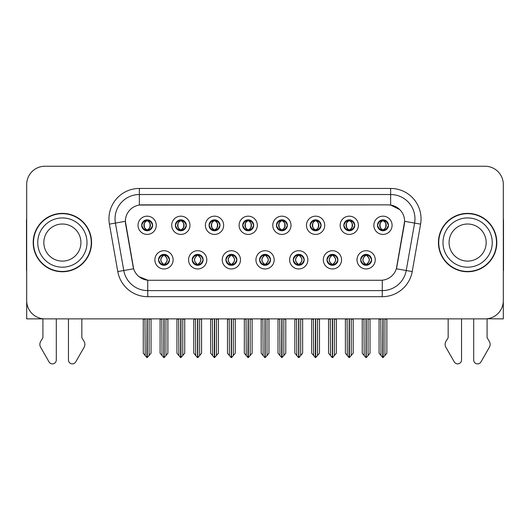 <?xml version="1.0" encoding="UTF-8"?>
<svg xmlns="http://www.w3.org/2000/svg" width="530" height="530" viewBox="0 0 530 530"><rect width="100%" height="100%" fill="white"/><g stroke="black" fill="none" stroke-linecap="round" stroke-linejoin="round"><path stroke-width="0.79" d="M141.676 225.296A5.472 5.472 0 0 0 147.148 230.769A5.472 5.472 0 0 0 152.62 225.296A5.472 5.472 0 0 0 147.148 219.824A5.472 5.472 0 0 0 141.676 225.296L141.729 225.296C142.861 228.351 144.279 229.828 145.989 229.715L145.618 230.55M138.025 225.296A9.123 9.123 0 0 0 147.148 234.419A9.123 9.123 0 0 0 156.27 225.296A9.123 9.123 0 0 0 147.148 216.174A9.123 9.123 0 0 0 138.025 225.296M225.899 259.839A5.472 5.472 0 0 0 231.371 265.311A5.472 5.472 0 0 0 236.844 259.839A5.472 5.472 0 0 0 231.371 254.36A5.472 5.472 0 0 0 225.899 259.839L225.952 259.839C226.986 262.781 228.41 264.258 230.212 264.258L230.861 264.258C227.244 261.31 227.244 258.362 230.861 255.414L230.212 255.414C228.443 255.381 227.019 256.851 225.952 259.839M222.249 259.839A9.123 9.123 0 0 0 231.371 268.955A9.123 9.123 0 0 0 240.494 259.839A9.123 9.123 0 0 0 231.371 250.716A9.123 9.123 0 0 0 222.249 259.839M192.211 259.839A5.472 5.472 0 0 0 197.683 265.311A5.472 5.472 0 0 0 203.156 259.839A5.472 5.472 0 0 0 197.683 254.36A5.472 5.472 0 0 0 192.211 259.839L192.257 259.839C193.298 262.781 194.722 264.258 196.524 264.258L197.173 264.258C193.556 261.31 193.556 258.362 197.173 255.414L196.524 255.414C194.748 255.381 193.331 256.851 192.257 259.839M188.561 259.839A9.123 9.123 0 0 0 197.683 268.955A9.123 9.123 0 0 0 206.806 259.839A9.123 9.123 0 0 0 197.683 250.716A9.123 9.123 0 0 0 188.561 259.839M326.964 259.839A5.472 5.472 0 0 0 332.442 265.311A5.472 5.472 0 0 0 337.915 259.839A5.472 5.472 0 0 0 332.442 254.36A5.472 5.472 0 0 0 326.964 259.839L327.017 259.839C328.057 262.781 329.474 264.258 331.283 264.258L331.932 264.258C328.308 261.31 328.308 258.362 331.932 255.414L331.283 255.414C329.508 255.381 328.083 256.851 327.017 259.839M323.32 259.839A9.123 9.123 0 0 0 332.442 268.955A9.123 9.123 0 0 0 341.558 259.839A9.123 9.123 0 0 0 332.442 250.716A9.123 9.123 0 0 0 323.32 259.839M276.435 225.296A5.472 5.472 0 0 0 281.907 230.769A5.472 5.472 0 0 0 287.379 225.296A5.472 5.472 0 0 0 281.907 219.824A5.472 5.472 0 0 0 276.435 225.296L276.481 225.296C277.614 228.351 279.038 229.828 280.748 229.715L280.377 230.55M272.784 225.296A9.123 9.123 0 0 0 281.907 234.419A9.123 9.123 0 0 0 291.03 225.296A9.123 9.123 0 0 0 281.907 216.174A9.123 9.123 0 0 0 272.784 225.296M343.811 225.296A5.472 5.472 0 0 0 349.283 230.769A5.472 5.472 0 0 0 354.755 225.296A5.472 5.472 0 0 0 349.283 219.824A5.472 5.472 0 0 0 343.811 225.296L343.864 225.296C344.997 228.351 346.415 229.828 348.124 229.715L347.753 230.55M340.161 225.296A9.123 9.123 0 0 0 349.283 234.419A9.123 9.123 0 0 0 358.406 225.296A9.123 9.123 0 0 0 349.283 216.174A9.123 9.123 0 0 0 340.161 225.296M158.523 259.839A5.472 5.472 0 0 0 163.995 265.311A5.472 5.472 0 0 0 169.468 259.839A5.472 5.472 0 0 0 163.995 254.36A5.472 5.472 0 0 0 158.523 259.839L158.569 259.839C159.609 262.781 161.027 264.258 162.836 264.258L163.485 264.258C159.861 261.31 159.861 258.362 163.485 255.414L162.836 255.414C161.06 255.381 159.643 256.851 158.569 259.839M154.873 259.839A9.123 9.123 0 0 0 163.995 268.955A9.123 9.123 0 0 0 173.118 259.839A9.123 9.123 0 0 0 163.995 250.716A9.123 9.123 0 0 0 154.873 259.839M242.74 225.296A5.472 5.472 0 0 0 248.219 230.769A5.472 5.472 0 0 0 253.691 225.296A5.472 5.472 0 0 0 248.219 219.824A5.472 5.472 0 0 0 242.74 225.296L242.793 225.296C243.926 228.351 245.35 229.828 247.06 229.715L246.689 230.55M239.096 225.296A9.123 9.123 0 0 0 248.219 234.419A9.123 9.123 0 0 0 257.335 225.296A9.123 9.123 0 0 0 248.219 216.174A9.123 9.123 0 0 0 239.096 225.296M175.364 225.296A5.472 5.472 0 0 0 180.836 230.769A5.472 5.472 0 0 0 186.308 225.296A5.472 5.472 0 0 0 180.836 219.824A5.472 5.472 0 0 0 175.364 225.296L175.417 225.296C176.55 228.351 177.967 229.828 179.677 229.715L179.306 230.55M171.713 225.296A9.123 9.123 0 0 0 180.836 234.419A9.123 9.123 0 0 0 189.959 225.296A9.123 9.123 0 0 0 180.836 216.174A9.123 9.123 0 0 0 171.713 225.296M209.052 225.296A5.472 5.472 0 0 0 214.524 230.769A5.472 5.472 0 0 0 220.003 225.296A5.472 5.472 0 0 0 214.524 219.824A5.472 5.472 0 0 0 209.052 225.296L209.105 225.296C210.238 228.351 211.662 229.828 213.371 229.715L212.994 230.55M205.408 225.296A9.123 9.123 0 0 0 214.524 234.419A9.123 9.123 0 0 0 223.647 225.296A9.123 9.123 0 0 0 214.524 216.174A9.123 9.123 0 0 0 205.408 225.296M293.276 259.839A5.472 5.472 0 0 0 298.748 265.311A5.472 5.472 0 0 0 304.22 259.839A5.472 5.472 0 0 0 298.748 254.36A5.472 5.472 0 0 0 293.276 259.839L293.328 259.839C294.362 262.781 295.786 264.258 297.595 264.258L298.244 264.258C294.62 261.31 294.62 258.362 298.244 255.414L297.595 255.414C295.82 255.381 294.395 256.851 293.328 259.839M289.625 259.839A9.123 9.123 0 0 0 298.748 268.955A9.123 9.123 0 0 0 307.87 259.839A9.123 9.123 0 0 0 298.748 250.716A9.123 9.123 0 0 0 289.625 259.839M259.587 259.839A5.472 5.472 0 0 0 265.06 265.311A5.472 5.472 0 0 0 270.532 259.839A5.472 5.472 0 0 0 265.06 254.36A5.472 5.472 0 0 0 259.587 259.839L259.64 259.839C260.674 262.781 262.098 264.258 263.907 264.258L264.549 264.258C260.932 261.31 260.932 258.362 264.549 255.414L263.907 255.414C262.131 255.381 260.707 256.851 259.64 259.839M255.937 259.839A9.123 9.123 0 0 0 265.06 268.955A9.123 9.123 0 0 0 274.182 259.839A9.123 9.123 0 0 0 265.06 250.716A9.123 9.123 0 0 0 255.937 259.839M377.499 225.296A5.472 5.472 0 0 0 382.971 230.769A5.472 5.472 0 0 0 388.444 225.296A5.472 5.472 0 0 0 382.971 219.824A5.472 5.472 0 0 0 377.499 225.296L377.552 225.296C378.685 228.351 380.103 229.828 381.812 229.715L381.441 230.55M373.849 225.296A9.123 9.123 0 0 0 382.971 234.419A9.123 9.123 0 0 0 392.094 225.296A9.123 9.123 0 0 0 382.971 216.174A9.123 9.123 0 0 0 373.849 225.296M310.123 225.296A5.472 5.472 0 0 0 315.595 230.769A5.472 5.472 0 0 0 321.067 225.296A5.472 5.472 0 0 0 315.595 219.824A5.472 5.472 0 0 0 310.123 225.296L310.176 225.296C311.309 228.351 312.726 229.828 314.436 229.715L314.065 230.55M306.473 225.296A9.123 9.123 0 0 0 315.595 234.419A9.123 9.123 0 0 0 324.718 225.296A9.123 9.123 0 0 0 315.595 216.174A9.123 9.123 0 0 0 306.473 225.296M360.658 259.839A5.472 5.472 0 0 0 366.131 265.311A5.472 5.472 0 0 0 371.603 259.839A5.472 5.472 0 0 0 366.131 254.36A5.472 5.472 0 0 0 360.658 259.839L360.705 259.839C361.745 262.781 363.163 264.258 364.971 264.258L365.62 264.258C361.997 261.31 361.997 258.362 365.62 255.414L364.971 255.414C363.196 255.381 361.778 256.851 360.705 259.839M357.008 259.839A9.123 9.123 0 0 0 366.131 268.955A9.123 9.123 0 0 0 375.253 259.839A9.123 9.123 0 0 0 366.131 250.716A9.123 9.123 0 0 0 357.008 259.839M125.378 221.282A16.417 16.417 0 0 0 125.63 224.13L133.136 266.703A16.417 16.417 0 0 0 149.301 280.271L380.699 280.271A16.417 16.417 0 0 0 396.864 266.703L404.37 224.13A16.417 16.417 0 0 0 388.205 204.865L141.795 204.865A16.417 16.417 0 0 0 125.378 221.282L125.557 218.85M487.083 318.775L503.315 318.881L503.315 184.493A18.245 18.245 0 0 0 485.076 166.248L44.924 166.248A18.245 18.245 0 0 0 26.686 184.493L26.686 318.881L42.917 318.881L42.917 337.709L40.757 341.274A6.082 6.082 0 0 0 40.32 346.693L49.052 361.944A3.882 3.882 0 0 0 56.299 360.002L56.299 318.881L68.463 318.881L68.463 360.002A3.882 3.882 0 0 0 75.704 361.944L84.442 346.693A6.082 6.082 0 0 0 83.998 341.274L81.839 337.709L81.839 318.881M448.161 318.881L448.161 337.709L446.002 341.274A6.082 6.082 0 0 0 445.558 346.693L454.296 361.944A3.882 3.882 0 0 0 461.537 360.002L461.537 318.881L473.701 318.881L473.701 360.002A3.882 3.882 0 0 0 480.949 361.944L489.68 346.693A6.082 6.082 0 0 0 489.243 341.274L487.083 337.709L487.083 318.881M33.191 242.568A29.19 29.19 0 0 0 62.381 271.757A29.19 29.19 0 0 0 91.571 242.568A29.19 29.19 0 0 0 62.381 213.378A29.19 29.19 0 0 0 33.191 242.568M438.429 242.568A29.19 29.19 0 0 0 467.619 271.757A29.19 29.19 0 0 0 496.809 242.568A29.19 29.19 0 0 0 467.619 213.378A29.19 29.19 0 0 0 438.429 242.568M139.364 188.441L390.636 188.441A30.402 30.402 0 0 1 420.582 224.13L412.214 271.565A30.402 30.402 0 0 1 382.269 296.687L147.731 296.687A30.402 30.402 0 0 1 117.786 271.565L109.418 224.13A30.402 30.402 0 0 1 139.364 188.441L139.364 194.523L390.636 194.523A24.327 24.327 0 0 1 414.592 223.077L406.225 270.505A24.327 24.327 0 0 1 382.269 290.606L147.731 290.606A24.327 24.327 0 0 1 123.775 270.505L115.407 223.077A24.327 24.327 0 0 1 139.364 194.523L139.364 205.044L388.205 204.865L390.636 205.044L399.812 209.668M380.699 280.271L149.301 280.271M147.731 296.687L147.731 280.191L138.966 276.607M420.582 224.13L404.622 221.315L396.36 268.77L412.214 271.565M117.786 271.565L133.639 268.77L125.378 221.315L115.407 223.077A24.327 24.327 0 0 1 115.043 218.85M396.864 266.703L396.765 267.219M133.235 267.219L133.136 266.703M485.076 166.248L44.924 166.248M26.686 184.493L26.686 300.642A18.245 18.245 0 0 0 44.924 318.881L485.076 318.881A18.245 18.245 0 0 0 503.315 300.642L503.315 184.493M367.071 265.225L366.634 264.258L367.283 264.258C369.059 264.298 370.483 262.82 371.55 259.826C370.51 256.884 369.085 255.414 367.283 255.414L367.654 254.579M367.071 254.446L366.634 255.414L367.283 255.414M365.799 264.258L365.342 265.252L365.806 264.258C361.957 261.31 361.957 258.362 365.806 255.414L365.342 254.42L365.806 255.414C362.083 258.362 362.083 261.31 365.799 264.258M365.62 255.414L365.19 254.446M366.634 255.414C370.258 258.362 370.258 261.31 366.634 264.258L366.455 264.258C370.172 261.31 370.172 258.362 366.455 255.414L366.912 254.42M366.634 264.258L366.912 265.252M363.958 318.881L364.183 355.537L365.879 357.558L366.376 357.558L370.019 353.218L370.019 319.186L368.072 319.186L368.072 355.537M366.25 318.881L366.25 357.558M366.005 357.558L366.005 318.881M362.235 318.881L362.235 353.218L364.183 355.537M364.183 319.186L362.235 319.186M380.805 318.881L381.03 355.537L382.726 357.558L382.852 318.881M383.097 318.881L383.097 357.558L386.867 353.218L386.867 319.186L384.919 319.186L385.144 318.881M379.083 318.881L379.083 353.218L381.03 355.537M381.03 319.186L379.083 319.186M384.919 355.537L384.919 319.186M382.031 230.689L382.461 229.715L381.812 229.715M382.031 219.904L382.461 220.877L381.812 220.877C380.05 220.844 378.632 222.315 377.552 225.296M388.444 225.296L388.397 225.296C387.344 222.355 385.919 220.877 384.131 220.877L383.481 220.877C385.224 221.805 386.138 223.276 386.244 225.296C386.138 227.31 385.224 228.788 383.481 229.715L384.131 229.715L384.502 230.55M388.397 225.296C387.298 228.298 385.88 229.775 384.131 229.715M382.461 229.715L382.64 229.715C380.858 228.788 379.917 227.31 379.811 225.296C379.917 223.276 380.858 221.805 382.64 220.877L382.19 219.877L382.647 220.877C379.248 220.99 379.142 229.152 382.647 229.715L382.19 230.716L382.461 229.715C380.725 228.788 379.805 227.31 379.705 225.296C379.805 223.276 380.725 221.805 382.461 220.877M383.303 220.877L383.303 220.877C386.695 220.99 386.807 229.152 383.296 229.715L383.753 230.716L383.303 229.715C385.085 228.788 386.032 227.31 386.138 225.296C386.032 223.276 385.085 221.805 383.303 220.877L383.76 219.877L383.296 220.877M333.383 265.225L332.946 264.258L333.595 264.258C335.371 264.298 336.795 262.82 337.862 259.826C336.822 256.884 335.397 255.414 333.595 255.414L333.966 254.579M333.383 254.446L332.946 255.414L333.595 255.414M332.111 264.258L331.654 265.252L332.118 264.258C328.269 261.31 328.269 258.362 332.118 255.414L331.654 254.42L332.118 255.414C328.395 258.362 328.395 261.31 332.111 264.258M331.932 255.414L331.495 254.446M332.946 255.414C336.57 258.362 336.57 261.31 332.946 264.258L332.767 264.258C336.484 261.31 336.484 258.362 332.767 255.414L333.224 254.42M332.946 264.258L333.224 265.252M330.269 318.881L330.495 355.537L332.191 357.558L332.688 357.558L336.331 353.218L336.331 319.186L334.384 319.186L334.384 355.537M332.562 318.881L332.562 357.558M332.317 357.558L332.317 318.881M328.547 318.881L328.547 353.218L330.495 355.537M330.495 319.186L328.547 319.186M299.688 265.225L299.258 264.258L299.907 264.258C301.683 264.298 303.1 262.82 304.174 259.826C303.127 256.884 301.709 255.414 299.907 255.414L300.278 254.579M299.688 254.446L299.258 255.414L299.907 255.414M298.423 264.258L297.966 265.252L298.423 264.258C294.581 261.31 294.581 258.362 298.423 255.414L297.966 254.42L298.423 255.414C294.706 258.362 294.706 261.31 298.423 264.258M298.244 255.414L297.807 254.446M299.258 255.414C302.882 258.362 302.882 261.31 299.258 264.258L299.079 264.258C302.796 261.31 302.796 258.362 299.079 255.414L299.536 254.42M299.258 264.258L299.536 265.252M296.581 318.881L296.807 355.537L298.503 357.558L299 357.558L302.643 353.218L302.643 319.186L300.695 319.186L300.695 355.537M298.874 318.881L298.874 357.558M298.628 357.558L298.628 318.881M294.859 318.881L294.859 353.218L296.807 355.537M296.807 319.186L294.859 319.186M266 265.225L265.57 264.258L266.219 264.258C267.994 264.298 269.412 262.82 270.485 259.826C269.439 256.884 268.021 255.414 266.219 255.414L266.59 254.579M266 254.446L265.57 255.414L266.219 255.414M264.735 264.258L264.278 265.252L264.735 264.258C260.886 261.31 260.886 258.362 264.735 255.414L264.278 254.42L264.735 255.414C261.018 258.362 261.018 261.31 264.735 264.258M264.549 255.414L264.119 254.446M265.57 255.414C269.194 258.362 269.194 261.31 265.57 264.258L265.391 264.258C269.107 261.31 269.107 258.362 265.391 255.414L265.848 254.42M265.57 264.258L265.848 265.252M262.887 318.881L263.112 355.537L264.815 357.558L265.311 357.558L268.955 353.218L268.955 319.186L267.007 319.186L267.007 355.537M265.185 318.881L265.185 357.558M264.94 357.558L264.94 318.881M261.171 318.881L261.171 353.218L263.112 355.537M263.112 319.186L261.171 319.186M347.11 318.881L347.335 355.537L349.031 357.558L349.164 318.881M349.402 318.881L349.402 357.558L353.179 353.218L353.179 319.186L351.231 319.186L351.456 318.881M345.394 318.881L345.394 353.218L347.335 355.537M347.335 319.186L345.394 319.186M351.231 355.537L351.231 319.186M348.342 230.689L348.773 229.715L348.124 229.715M348.342 219.904L348.773 220.877L348.124 220.877C346.362 220.844 344.944 222.315 343.864 225.296M354.755 225.296L354.709 225.296C353.649 222.355 352.231 220.877 350.443 220.877L349.793 220.877C351.529 221.805 352.45 223.276 352.556 225.296C352.45 227.31 351.529 228.788 349.793 229.715L350.443 229.715L350.814 230.55M354.709 225.296C353.609 228.298 352.192 229.775 350.443 229.715M348.773 229.715L348.952 229.715C347.17 228.788 346.229 227.31 346.123 225.296C346.229 223.276 347.17 221.805 348.952 220.877L348.495 219.877L348.959 220.877C345.56 220.99 345.454 229.152 348.959 229.715L348.501 230.716L348.773 229.715C347.037 228.788 346.117 227.31 346.01 225.296C346.117 223.276 347.037 221.805 348.773 220.877M349.615 220.877L349.615 220.877C353.007 220.99 353.113 229.152 349.608 229.715L350.065 230.716L349.615 229.715C351.397 228.788 352.344 227.31 352.443 225.296C352.344 223.276 351.397 221.805 349.615 220.877L350.072 219.877L349.608 220.877M313.422 318.881L313.647 355.537L315.343 357.558L315.476 318.881M315.714 318.881L315.714 357.558L319.484 353.218L319.484 319.186L317.543 319.186L317.768 318.881M311.7 318.881L311.7 353.218L313.647 355.537M313.647 319.186L311.7 319.186M317.543 355.537L317.543 319.186M314.654 230.689L315.085 229.715L314.436 229.715M314.654 219.904L315.085 220.877L314.436 220.877C312.673 220.844 311.256 222.315 310.176 225.296M321.067 225.296L321.014 225.296C319.961 222.355 318.543 220.877 316.755 220.877L316.105 220.877C317.841 221.805 318.762 223.276 318.868 225.296C318.762 227.31 317.841 228.788 316.105 229.715L316.755 229.715L317.125 230.55M321.014 225.296C319.921 228.298 318.497 229.775 316.755 229.715M315.085 229.715L315.264 229.715C313.482 228.788 312.534 227.31 312.435 225.296C312.534 223.276 313.482 221.805 315.264 220.877L314.807 219.877L315.27 220.877C311.872 220.99 311.766 229.152 315.27 229.715L314.813 230.716L315.085 229.715C313.349 228.788 312.428 227.31 312.322 225.296C312.428 223.276 313.349 221.805 315.085 220.877M315.926 220.877L315.926 220.877C319.318 220.99 319.424 229.152 315.92 229.715L316.377 230.716L315.926 229.715C317.709 228.788 318.649 227.31 318.755 225.296C318.649 223.276 317.709 221.805 315.926 220.877L316.383 219.877L315.92 220.877M279.734 318.881L279.959 355.537L281.655 357.558L281.781 318.881M282.026 318.881L282.026 357.558L285.796 353.218L285.796 319.186L283.848 319.186L284.073 318.881M278.011 318.881L278.011 353.218L279.959 355.537M279.959 319.186L278.011 319.186M283.848 355.537L283.848 319.186M280.96 230.689L281.397 229.715L280.748 229.715M280.96 219.904L281.397 220.877L280.748 220.877C278.985 220.844 277.561 222.315 276.481 225.296M287.379 225.296L287.326 225.296C286.273 222.355 284.855 220.877 283.066 220.877L282.417 220.877C284.153 221.805 285.074 223.276 285.173 225.296C285.074 227.31 284.153 228.788 282.417 229.715L283.066 229.715L283.437 230.55M287.326 225.296C286.233 228.298 284.809 229.775 283.066 229.715M281.397 229.715L281.576 229.715C279.794 228.788 278.846 227.31 278.74 225.296C278.846 223.276 279.794 221.805 281.576 220.877L281.119 219.877L281.582 220.877C278.184 220.99 278.071 229.152 281.582 229.715L281.125 230.716L281.397 229.715C279.654 228.788 278.74 227.31 278.634 225.296C278.74 223.276 279.654 221.805 281.397 220.877M282.238 220.877L282.238 220.877C285.63 220.99 285.736 229.152 282.232 229.715L282.689 230.716L282.238 229.715C284.02 228.788 284.961 227.31 285.067 225.296C284.961 223.276 284.02 221.805 282.238 220.877L282.689 219.877L282.232 220.877M246.046 318.881L246.271 355.537L247.967 357.558L248.093 318.881M248.338 318.881L248.338 357.558L252.108 353.218L252.108 319.186L250.16 319.186L250.385 318.881M244.323 318.881L244.323 353.218L246.271 355.537M246.271 319.186L244.323 319.186M250.16 355.537L250.16 319.186M247.272 230.689L247.709 229.715L247.06 229.715M247.272 219.904L247.709 220.877L247.06 220.877C245.297 220.844 243.873 222.315 242.793 225.296M253.691 225.296L253.638 225.296C252.585 222.355 251.16 220.877 249.372 220.877L248.729 220.877C250.465 221.805 251.386 223.276 251.485 225.296C251.386 227.31 250.465 228.788 248.729 229.715L249.372 229.715L249.749 230.55M253.638 225.296C252.545 228.298 251.121 229.775 249.372 229.715M247.709 229.715L247.888 229.715C246.106 228.788 245.158 227.31 245.052 225.296C245.158 223.276 246.106 221.805 247.888 220.877C244.489 220.99 244.383 229.152 247.888 229.715L247.709 229.715C245.966 228.788 245.045 227.31 244.946 225.296C245.045 223.276 245.966 221.805 247.709 220.877L247.709 220.877M248.55 220.877L248.55 220.877C251.942 220.99 252.048 229.152 248.543 229.715L249.001 230.716L248.55 229.715C250.332 228.788 251.273 227.31 251.379 225.296C251.273 223.276 250.332 221.805 248.55 220.877L249.001 219.877L248.543 220.877M26.686 218.579A12.163 12.163 0 0 0 26.5 220.672L26.5 270.538A12.163 12.163 0 0 1 26.686 270.525M26.686 281.483L26.686 275.401M503.315 218.579A12.163 12.163 0 0 1 503.5 220.672L503.5 270.538A12.163 12.163 0 0 0 503.315 270.525M503.315 275.401L503.315 281.483M80.924 242.568A18.55 18.55 0 0 0 62.381 224.018A18.55 18.55 0 0 0 43.831 242.568A18.55 18.55 0 0 0 62.381 261.111A18.55 18.55 0 0 0 80.924 242.568A18.55 18.55 0 0 1 62.381 261.111A18.55 18.55 0 0 1 43.831 242.568M33.496 242.568A28.885 28.885 0 0 1 62.381 213.683A28.885 28.885 0 0 1 91.266 242.568A28.885 28.885 0 0 1 62.381 271.453A28.885 28.885 0 0 1 33.496 242.568M486.169 242.568A18.55 18.55 0 0 0 467.619 224.018A18.55 18.55 0 0 0 449.076 242.568A18.55 18.55 0 0 0 467.619 261.111A18.55 18.55 0 0 0 486.169 242.568A18.55 18.55 0 0 1 467.619 261.111A18.55 18.55 0 0 1 449.076 242.568M438.734 242.568A28.885 28.885 0 0 1 467.619 213.683A28.885 28.885 0 0 1 496.504 242.568A28.885 28.885 0 0 1 467.619 271.453A28.885 28.885 0 0 1 438.734 242.568M232.312 265.225L231.882 264.258L232.531 264.258C234.306 264.298 235.724 262.82 236.797 259.826C235.751 256.884 234.326 255.414 232.531 255.414L232.902 254.579M232.312 254.446L231.882 255.414L232.531 255.414M231.04 264.258L230.59 265.252L231.047 264.258C227.198 261.31 227.198 258.362 231.047 255.414L230.59 254.42L231.047 255.414C227.33 258.362 227.33 261.31 231.04 264.258M230.861 255.414L230.431 254.446M231.882 255.414L232.153 254.42L231.882 255.414C235.499 258.362 235.499 261.31 231.882 264.258L232.153 265.252L231.696 264.258C235.413 261.31 235.413 258.362 231.703 255.414C235.545 258.362 235.545 261.31 231.696 264.258L231.882 264.258M229.198 318.881L229.424 355.537L231.12 357.558L231.623 357.558L235.26 353.218L235.26 319.186L233.319 319.186L233.319 355.537M231.491 318.881L231.491 357.558M231.252 357.558L231.252 318.881M227.483 318.881L227.483 353.218L229.424 355.537M229.424 319.186L227.483 319.186M198.624 265.225L198.194 264.258L198.836 264.258C200.612 264.298 202.036 262.82 203.103 259.826C202.062 256.884 200.638 255.414 198.836 255.414L199.214 254.579M198.624 254.446L198.194 255.414L198.836 255.414M197.352 264.258L196.895 265.252L197.359 264.258C193.51 261.31 193.51 258.362 197.359 255.414L196.895 254.42L197.359 255.414C193.635 258.362 193.635 261.31 197.352 264.258M197.173 255.414L196.743 254.446M198.194 255.414L198.465 254.42L198.194 255.414C201.811 258.362 201.811 261.31 198.194 264.258L198.465 265.252L198.008 264.258C201.725 261.31 201.725 258.362 198.015 255.414C201.857 258.362 201.857 261.31 198.008 264.258L198.194 264.258M195.51 318.881L195.736 355.537L197.432 357.558L197.928 357.558L201.572 353.218L201.572 319.186L199.631 319.186L199.631 355.537M197.803 318.881L197.803 357.558M197.557 357.558L197.557 318.881M193.788 318.881L193.788 353.218L195.736 355.537M195.736 319.186L193.788 319.186M164.936 265.225L164.499 264.258L165.148 264.258C166.923 264.298 168.348 262.82 169.415 259.826C168.374 256.884 166.95 255.414 165.148 255.414L165.519 254.579M164.936 254.446L164.499 255.414L165.148 255.414M163.664 264.258L163.207 265.252L163.671 264.258C159.822 261.31 159.822 258.362 163.671 255.414L163.207 254.42L163.671 255.414C159.947 258.362 159.947 261.31 163.664 264.258M163.485 255.414L163.054 254.446M164.499 255.414L164.777 254.42L164.499 255.414C168.123 258.362 168.123 261.31 164.499 264.258L164.777 265.252L164.32 264.258C168.036 261.31 168.036 258.362 164.32 255.414C168.169 258.362 168.169 261.31 164.32 264.258L164.499 264.258M161.822 318.881L162.047 355.537L163.743 357.558L164.24 357.558L167.884 353.218L167.884 319.186L165.936 319.186L165.936 355.537M164.114 318.881L164.114 357.558M163.869 357.558L163.869 318.881M160.1 318.881L160.1 353.218L162.047 355.537M162.047 319.186L160.1 319.186M212.358 318.881L212.583 355.537L214.279 357.558L214.405 318.881M214.65 318.881L214.65 357.558L218.42 353.218L218.42 319.186L216.472 319.186L216.697 318.881M210.635 318.881L210.635 353.218L212.583 355.537M212.583 319.186L210.635 319.186M216.472 355.537L216.472 319.186M213.583 230.689L214.014 229.715L213.371 229.715M213.583 219.904L214.014 220.877L213.371 220.877C211.609 220.844 210.185 222.315 209.105 225.296M220.003 225.296L219.95 225.296C218.897 222.355 217.472 220.877 215.683 220.877L215.041 220.877C216.777 221.805 217.698 223.276 217.797 225.296C217.698 227.31 216.777 228.788 215.041 229.715L215.683 229.715L216.054 230.55M219.95 225.296C218.85 228.298 217.432 229.775 215.683 229.715M214.014 229.715L214.2 229.715C212.411 228.788 211.47 227.31 211.364 225.296C211.47 223.276 212.411 221.805 214.2 220.877C210.801 220.99 210.695 229.152 214.2 229.715L214.014 229.715C212.278 228.788 211.357 227.31 211.258 225.296C211.357 223.276 212.278 221.805 214.014 220.877L214.014 220.877M214.855 220.877L214.855 220.877C218.254 220.99 218.36 229.152 214.855 229.715L215.306 230.716L214.855 229.715C216.637 228.788 217.585 227.31 217.691 225.296C217.585 223.276 216.637 221.805 214.855 220.877L215.312 219.877L214.855 220.877M178.67 318.881L178.895 355.537L180.591 357.558L180.717 318.881M180.962 318.881L180.962 357.558L184.731 353.218L184.731 319.186L182.784 319.186L183.009 318.881M176.947 318.881L176.947 353.218L178.895 355.537M178.895 319.186L176.947 319.186M182.784 355.537L182.784 319.186M179.895 230.689L180.326 229.715L179.677 229.715M179.895 219.904L180.326 220.877L179.677 220.877C177.914 220.844 176.497 222.315 175.417 225.296M186.308 225.296L186.262 225.296C185.208 222.355 183.784 220.877 181.995 220.877L181.346 220.877C183.089 221.805 184.003 223.276 184.109 225.296C184.003 227.31 183.089 228.788 181.346 229.715L181.995 229.715L182.366 230.55M186.262 225.296C185.162 228.298 183.744 229.775 181.995 229.715M180.326 229.715L180.505 229.715C178.723 228.788 177.782 227.31 177.676 225.296C177.782 223.276 178.723 221.805 180.505 220.877C177.113 220.99 177.007 229.152 180.511 229.715L180.326 229.715C178.59 228.788 177.669 227.31 177.57 225.296C177.669 223.276 178.59 221.805 180.326 220.877L180.326 220.877M181.167 220.877L181.167 220.877C184.559 220.99 184.672 229.152 181.161 229.715L181.618 230.716L181.167 229.715C182.949 228.788 183.897 227.31 184.003 225.296C183.897 223.276 182.949 221.805 181.167 220.877L181.624 219.877L181.161 220.877M144.975 318.881L145.2 355.537L146.896 357.558L147.029 318.881M147.267 318.881L147.267 357.558L151.043 353.218L151.043 319.186L149.096 319.186L149.321 318.881M143.259 318.881L143.259 353.218L145.2 355.537M145.2 319.186L143.259 319.186M149.096 355.537L149.096 319.186M146.207 230.689L146.638 229.715L145.989 229.715M146.207 219.904L146.638 220.877L145.989 220.877C144.226 220.844 142.809 222.315 141.729 225.296M152.62 225.296L152.574 225.296C151.514 222.355 150.096 220.877 148.307 220.877L147.658 220.877C149.394 221.805 150.315 223.276 150.421 225.296C150.315 227.31 149.394 228.788 147.658 229.715L148.307 229.715L148.678 230.55M152.574 225.296C151.474 228.298 150.056 229.775 148.307 229.715M146.638 229.715L146.817 229.715C145.034 228.788 144.094 227.31 143.988 225.296C144.094 223.276 145.034 221.805 146.817 220.877C143.425 220.99 143.319 229.152 146.823 229.715L146.638 229.715C144.902 228.788 143.981 227.31 143.882 225.296C143.981 223.276 144.902 221.805 146.638 220.877L146.638 220.877M147.479 220.877L147.479 220.877C150.871 220.99 150.984 229.152 147.472 229.715L147.93 230.716L147.479 229.715C149.261 228.788 150.209 227.31 150.308 225.296C150.209 223.276 149.261 221.805 147.479 220.877L147.936 219.877L147.472 220.877M390.636 188.441L390.636 205.044M382.269 280.191L382.269 296.687M109.418 224.13L115.407 223.077M364.971 264.258L364.6 265.093M365.19 265.225L365.62 264.258M364.971 255.414L364.6 254.579M367.283 264.258L367.654 265.093M381.812 220.877L381.441 220.043M384.131 220.877L384.502 220.043M383.919 219.904L383.481 220.877M383.919 230.689L383.481 229.715M331.283 264.258L330.912 265.093M331.495 265.225L331.932 264.258M331.283 255.414L330.912 254.579M333.595 264.258L333.966 265.093M297.595 264.258L297.224 265.093M297.807 265.225L298.244 264.258M297.595 255.414L297.224 254.579M299.907 264.258L300.278 265.093M263.907 264.258L263.529 265.093M264.119 265.225L264.549 264.258M263.907 255.414L263.529 254.579M266.219 264.258L266.59 265.093M348.124 220.877L347.753 220.043M350.443 220.877L350.814 220.043M350.224 219.904L349.793 220.877M350.224 230.689L349.793 229.715M314.436 220.877L314.065 220.043M316.755 220.877L317.125 220.043M316.536 219.904L316.105 220.877M316.536 230.689L316.105 229.715M280.748 220.877L280.377 220.043M283.066 220.877L283.437 220.043M282.848 219.904L282.417 220.877M282.848 230.689L282.417 229.715M247.06 220.877L246.689 220.043M249.372 220.877L249.749 220.043M249.16 219.904L248.729 220.877M249.16 230.689L248.729 229.715M247.43 230.709L247.888 229.715L247.437 230.716M247.43 219.877L247.888 220.877L247.437 219.877M37.749 242.568A24.625 24.625 0 0 1 62.381 217.936A24.625 24.625 0 0 1 87.006 242.568A24.625 24.625 0 0 1 62.381 267.193A24.625 24.625 0 0 1 37.749 242.568M442.994 242.568A24.625 24.625 0 0 1 467.619 217.936A24.625 24.625 0 0 1 492.251 242.568A24.625 24.625 0 0 1 467.619 267.193A24.625 24.625 0 0 1 442.994 242.568M230.212 264.258L229.841 265.093M230.431 265.225L230.861 264.258M230.212 255.414L229.841 254.579M232.531 264.258L232.902 265.093M196.524 264.258L196.153 265.093M196.743 265.225L197.173 264.258M196.524 255.414L196.153 254.579M198.836 264.258L199.214 265.093M162.836 264.258L162.465 265.093M163.054 265.225L163.485 264.258M162.836 255.414L162.465 254.579M165.148 264.258L165.519 265.093M213.371 220.877L212.994 220.043M215.683 220.877L216.054 220.043M215.471 219.904L215.041 220.877M215.471 230.689L215.041 229.715M213.742 230.709L214.2 229.715L213.742 230.716M213.742 219.877L214.2 220.877L213.742 219.877M179.677 220.877L179.306 220.043M181.995 220.877L182.366 220.043M181.783 219.904L181.346 220.877M181.783 230.689L181.346 229.715M180.054 230.709L180.505 229.715L180.054 230.716M180.054 219.877L180.505 220.877L180.054 219.877M145.989 220.877L145.618 220.043M148.307 220.877L148.678 220.043M148.089 219.904L147.658 220.877M148.089 230.689L147.658 229.715M146.359 230.709L146.817 229.715L146.366 230.716M146.359 219.877L146.817 220.877L146.366 219.877M366.906 254.42L366.455 255.414C370.298 258.362 370.298 261.31 366.455 264.258L366.906 265.252M333.218 254.42L332.76 255.414C336.61 258.362 336.61 261.31 332.76 264.258L333.218 265.252M299.529 254.42L299.072 255.414C302.921 258.362 302.921 261.31 299.072 264.258L299.529 265.252M265.841 254.42L265.384 255.414C269.233 258.362 269.233 261.31 265.384 264.258L265.841 265.252"/></g></svg>

